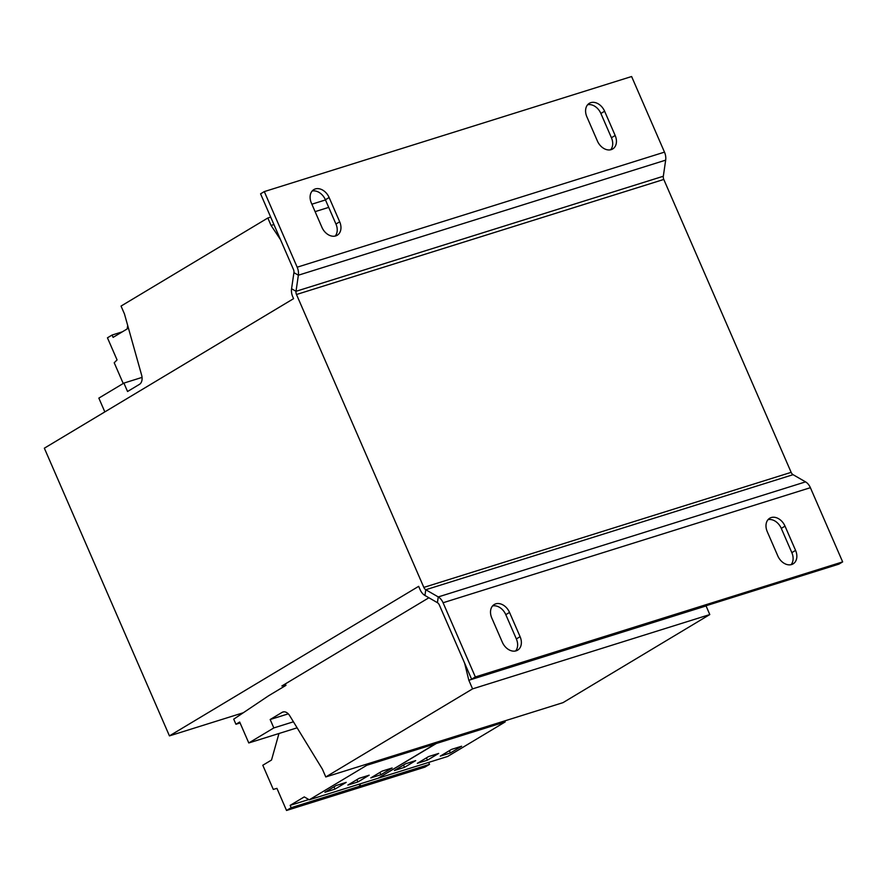 <?xml version="1.0" encoding="UTF-8"?>
<svg xmlns="http://www.w3.org/2000/svg" width="887" height="887" viewBox="0 0 887 887"><rect width="100%" height="100%" fill="white"/><g stroke="black" fill="none" stroke-linecap="round" stroke-linejoin="round"><path stroke-width="1.33" d="M516.156 650.825A12.462 9.18 -121 0 1 502.341 642.255L491.786 617.984A12.462 9.18 -121 0 1 494.247 604.513A12.462 9.18 -121 0 1 509.537 612.429L520.092 636.689A12.462 9.18 -121 0 1 517.631 650.16A12.462 9.18 -121 0 1 516.156 650.825M791.636 564.531A12.462 9.18 -121 0 1 777.821 555.961L767.266 531.69A12.462 9.18 -121 0 1 769.728 518.219A12.462 9.18 -121 0 1 785.017 526.135L795.572 550.395A12.462 9.18 -121 0 1 793.111 563.866A12.462 9.18 -121 0 1 791.636 564.531M335.752 235.92A12.462 9.18 -121 0 1 321.937 227.349L311.381 203.079A12.462 9.18 -121 0 1 313.843 189.607A12.462 9.18 -121 0 1 329.132 197.524L339.688 221.794A12.462 9.18 -121 0 1 337.226 235.255A12.462 9.18 -121 0 1 335.752 235.92M611.221 149.626A12.462 9.18 -121 0 1 597.417 141.055L586.861 116.785A12.462 9.18 -121 0 1 589.323 103.313A12.462 9.18 -121 0 1 604.612 111.23L615.168 135.489A12.462 9.18 -121 0 1 612.706 148.961A12.462 9.18 -121 0 1 611.221 149.626M392.121 767.998L380.911 774.728L370.81 777.899L382.02 771.169L392.121 767.998M278.961 733.505L271.522 760.026L262.796 765.259L273.296 789.419L276.932 788.366L286.534 810.474L291.158 807.691L290.149 805.363L304.252 796.903L309.286 799.797L378.15 778.232L435.717 743.683L435.273 742.663M309.286 799.797L366.852 765.259L435.717 743.683M334.998 789.108L324.897 792.279L336.106 785.549L346.207 782.378L334.998 789.108L334 786.813M347.848 785.084L359.069 778.354L369.169 775.194L357.949 781.924L347.848 785.084M243.304 712.749L169.439 735.888L44.35 448.19L293.575 298.653L292.743 296.757A10.744 7.151 -107.4 0 1 291.568 288.741L293.919 272.642A4.302 2.861 72.6 0 0 293.442 269.437L260.567 193.832L264.304 191.592L631.611 76.526L664.485 152.132A10.744 7.151 -107.4 0 1 665.671 160.148L663.321 176.247A4.302 2.861 72.6 0 0 663.786 179.451L791.149 472.35A4.302 2.861 72.6 0 0 793.078 474.678L805.551 481.874A10.744 7.151 -107.4 0 1 810.385 487.695L842.65 561.892L838.914 564.132L471.607 679.198L439.342 605.001A4.302 2.861 72.6 0 0 437.413 602.672L424.94 595.476A10.744 7.151 -107.4 0 1 420.105 589.644L418.664 586.34L169.439 735.888M280.447 239.568L271.067 225.431L267.83 218.002L121.042 306.082L124.446 313.909L141.643 375.179A8.593 5.721 -107.4 0 1 139.47 384.348L127.551 391.511L123.892 383.095L142.053 377.396M123.892 383.095L98.845 398.119L104.832 411.901M285.326 683.91L285.958 685.363L268.517 695.829L233.725 719.18L235.942 724.258L240.089 722.96M325.784 776.957L472.571 688.877L709.788 614.569L563.001 702.648L325.784 776.957L322.38 769.129L289.705 715.698A8.593 5.721 -107.4 0 0 282.931 711.984A8.593 5.721 -107.4 0 0 282.099 712.361L283.829 711.817M709.788 614.569L705.997 605.766M472.571 688.877L468.835 680.262L706.052 605.954M468.835 680.262L464.588 663.044M271.067 225.431L273.917 224.544M315.107 211.638L328.711 207.381M267.83 218.002L270.69 217.104M311.869 204.198L325.474 199.941M235.942 724.258L239.678 722.018L248.781 742.962L297.123 727.817M248.781 742.962L273.828 727.928L293.431 721.796M273.828 727.928L270.169 719.512L288.275 713.847M270.169 719.512L282.099 712.361M428.898 597.76L281.878 685.973L285.703 684.775M842.65 561.892L475.343 676.947L443.079 602.75A10.744 7.151 72.6 0 0 438.256 596.929L425.771 589.733A4.302 2.861 -107.4 0 1 423.842 587.405L296.491 294.506L663.786 179.451M475.343 676.947L471.607 679.198M515.58 650.98A12.462 9.18 -121 0 0 516.356 638.939L505.801 614.669A12.462 9.18 -121 0 0 492.562 605.943M791.06 564.686A12.462 9.18 -121 0 0 791.836 552.645L781.281 528.375A12.462 9.18 -121 0 0 768.042 519.649M264.304 191.592L297.178 267.198A10.744 7.151 72.6 0 1 298.365 275.214L296.014 291.302A4.302 2.861 -107.4 0 0 296.491 294.506M335.175 236.075A12.462 9.18 -121 0 0 335.951 224.034L325.396 199.763A12.462 9.18 -121 0 0 312.157 191.038M610.655 149.781A12.462 9.18 -121 0 0 611.431 137.74L600.876 113.469A12.462 9.18 -121 0 0 587.637 104.744M366.852 765.259L366.409 764.228M286.534 810.474L355.41 788.898L360.033 786.126L359.18 784.175M291.158 807.691L360.033 786.126M290.149 805.363L308.798 799.52M123.226 383.483L114.212 362.761L117.062 359.911L107.449 337.814L112.072 335.042L113.092 337.37L127.196 328.911L127.695 325.485M122.328 331.827L112.072 335.042M355.953 788.565L360.643 785.926L359.789 783.975M378.616 777.954L436.337 743.494L435.883 742.463M378.76 778.032L447.636 756.467L505.202 721.918L504.758 720.898M356.02 788.709L424.884 767.133L429.508 764.361L428.665 762.41M360.643 785.926L429.508 764.361M394.382 770.515L404.483 767.344L415.693 760.614L405.592 763.785L394.382 770.515M417.333 763.319L427.434 760.159L438.655 753.429L428.554 756.589L417.333 763.319M436.337 743.494L505.202 721.918M451.505 749.404L440.296 756.123L450.396 752.963L461.606 746.233L451.505 749.404M449.387 750.668L450.396 752.963M426.436 757.853L427.434 760.159M403.474 765.049L404.483 767.344M379.913 772.433L380.911 774.728M356.951 779.629L357.949 781.924M423.842 587.405L791.149 472.35M437.413 602.672L438.256 596.929L805.551 481.874M424.94 595.476L425.771 589.733L793.078 474.678M443.079 602.75L810.385 487.695M663.321 176.247L296.014 291.302L291.568 288.741M293.919 272.642L298.365 275.214L665.671 160.148M297.178 267.198L664.485 152.132M604.612 111.23L600.876 113.469M611.431 137.74L615.168 135.489M329.132 197.524L325.396 199.763M335.951 224.034L339.688 221.794M785.017 526.135L781.281 528.375M791.836 552.645L795.572 550.395M509.537 612.429L505.801 614.669M516.356 638.939L520.092 636.689"/></g></svg>
